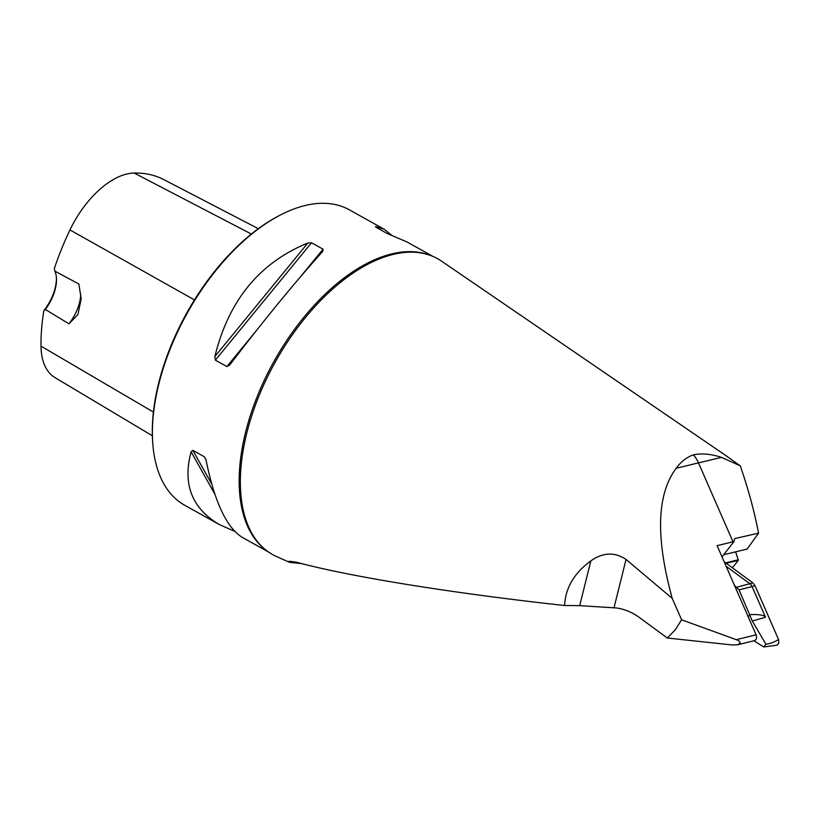 <?xml version="1.0" encoding="UTF-8"?>
<svg xmlns="http://www.w3.org/2000/svg" width="820" height="820" viewBox="0 0 820 820"><rect width="100%" height="100%" fill="white"/><g stroke="black" fill="none" stroke-linecap="round" stroke-linejoin="round"><path stroke-width="1.23" d="M301.955 563.668L289.573 562.335L289.163 561.218L296.42 562.202C348.654 576.491 452.168 593.208 564.56 605.508C565.492 587.837 574.256 572.965 590.851 560.9C602.987 552.321 614.723 551.839 626.049 559.435L672.236 598.426L681.584 619.797L675.229 629.914L667.285 638.011L732.168 644.961L737.713 644.745L754.297 640.697A4.295 3.229 -103.7 0 0 756.101 634.834L717.1 545.659L732.998 541.784L698.476 462.869L676.223 468.281C680.795 461.834 686.524 457.324 693.433 454.782C702.104 453.152 711.473 454.034 721.508 457.406L740.286 465.832L723.855 454.198M672.236 598.426C655.467 537.397 656.799 494.009 676.223 468.281M737.713 644.745L740.224 642.962L739.568 641.466L737.528 640.133L681.584 619.797M667.285 638.011L639.784 617.788A69.792 52.511 76.3 0 0 616.086 607.938L579.699 605.642L564.56 605.508M727.391 456.617L441.488 261.108A169.391 91.512 119.1 0 0 420.486 252.878A169.391 91.512 119.1 0 0 393.118 254.436A169.391 91.512 119.1 0 0 264.921 382.294A169.391 91.512 119.1 0 0 258.689 543.106A169.391 91.512 119.1 0 0 276.729 556.647L289.573 562.335M732.322 567.768L738.359 560.357L735.622 551.839M740.286 465.832C748.147 488.515 754.236 510.952 758.572 533.143L734.597 538.617L734.023 541.559L732.998 541.784M723.66 554.75L747.153 549.031L758.572 533.143M234.725 531.35L219.401 524.605L184.715 505.274A169.115 91.358 -60.9 0 1 152.694 442.257A169.115 91.358 -60.9 0 1 278.964 215.752A169.115 91.358 -60.9 0 1 304.958 205.564A169.115 91.358 -60.9 0 1 349.402 209.848L384.088 229.19L391.724 235.237M229.805 364.88L226.894 366.571L215.363 360.144L214.85 356.546C228.647 300.468 259.632 262.636 307.828 243.048L311.528 242.761L323.059 249.188L322.783 251.381C294.913 282.295 263.917 320.128 229.805 364.88L229.579 365.156M432.929 256.414L407.048 241.992L387.306 233.546L375.765 227.109L375.652 226.525L384.088 229.19M219.401 524.605C191.88 508.39 182.45 484.118 191.101 451.789L192.864 450.364L204.395 456.801L206.056 460.122C214.594 502.045 226.699 527.803 242.361 537.407L268.242 551.839M56.385 277.201A33.825 18.276 -60.9 0 1 43.86 310.606L45.325 309.458L68.942 323.828L77.931 314.501L81.18 298.798L78.863 284.038L54.878 271.123L54.346 268.56A188.549 101.864 119.1 0 1 69.966 229.938L194.463 299.905M43.86 310.606A188.549 101.864 119.1 0 0 41 346.132A75.809 40.959 119.1 0 0 54.909 377.559L152.366 435.758M152.694 442.257L152.602 440.791A167.505 90.487 -60.9 0 1 277.662 216.439L278.964 215.752M258.341 228.677L163.703 179.559A188.549 101.864 119.1 0 0 134.183 173.04A75.809 40.959 119.1 0 0 69.966 229.938M68.942 323.828A32.216 17.404 119.1 0 0 80.739 294.452M45.325 309.458A32.216 17.404 119.1 0 0 56.436 277.918A32.216 17.404 119.1 0 0 54.878 271.123M693.433 454.782A26.845 20.203 76.3 0 1 698.476 462.869L721.508 457.406M722 556.862L734.023 541.559M725.659 562.868L738.297 559.783M738.359 560.357L726.253 563.299M748.209 616.784L749.87 614.621C759.31 614.282 764.517 615.154 765.501 617.234L752.299 621.017L765.9 644.253C770.677 643.515 774.88 641.906 778.528 639.446L778.826 642.982L777.042 645.166L763.779 646.959L753.918 640.789M734.433 585.306L739.035 589.857L752.299 621.017M778.723 639.948L755.015 585.675L752.801 582.815L724.132 561.741L752.801 582.815L755.015 585.675L778.528 639.446M726.54 567.255L726.13 566.271L749.89 583.727L752.801 582.815M755.015 585.675L752.094 586.587L765.501 617.234M739.035 589.857L752.094 586.587L751.14 584.967L749.89 583.737L736.954 587.151M763.779 646.959L765.9 644.253M736.339 639.651L756.101 634.834M626.049 559.435L614.026 607.681M428.901 254.897A169.115 91.358 119.1 0 0 391.683 253.913A169.115 91.358 119.1 0 0 259.96 389.92A169.115 91.358 119.1 0 0 264.839 549.205M41 346.132L153.401 412.06M134.183 173.04L251.361 234.038M307.828 243.048L214.85 356.546M311.528 242.761L215.363 360.144M323.059 249.188L299.966 277.385M256.342 330.624L226.894 366.571M204.395 456.801L205.922 459.507M192.864 450.364L211.744 484.087M191.101 451.789L214.912 494.316M579.699 605.642L590.851 560.9"/></g></svg>
